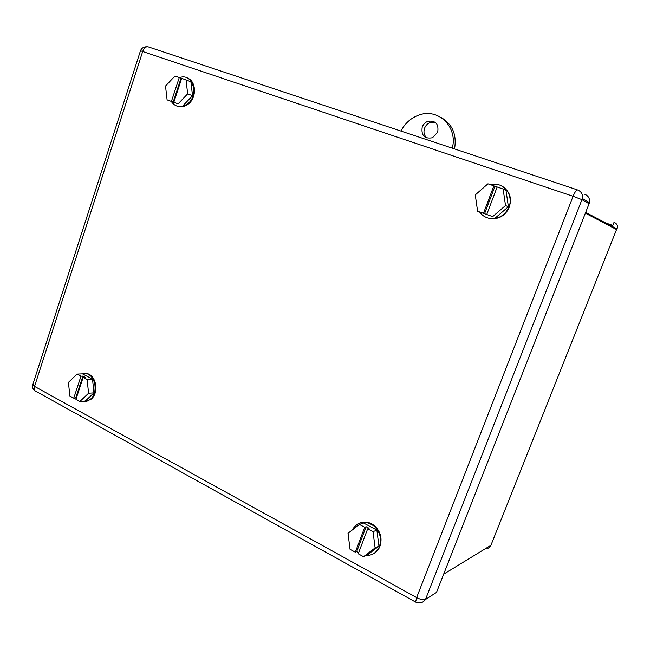 <?xml version="1.0" encoding="UTF-8"?>
<svg xmlns="http://www.w3.org/2000/svg" width="650" height="650" viewBox="0 0 650 650"><rect width="100%" height="100%" fill="white"/><g stroke="black" fill="none" stroke-linecap="round" stroke-linejoin="round"><path stroke-width="0.97" d="M584.805 194.285C588.453 195.829 589.997 198.599 589.428 202.589L589.079 203.734L581.953 199.648L573.097 196.284L140.481 50.757L32.898 384.288L34.547 386.401L142.724 51.358C144.146 47.783 146.039 46.304 148.411 46.914L577.452 189.898M36.53 391.633L34.742 390.642L34.547 386.401L416.634 597.569L573.097 196.284C574.933 191.896 576.452 189.792 577.647 189.971C581.392 191.555 582.977 194.399 582.392 198.51L425.482 599.495C423.467 600.186 420.517 599.544 416.634 597.569L415.634 602.071L416.569 602.493M589.079 203.734L436.507 592.378L425.587 599.43M87.141 379.478L83.168 377.366L75.928 399.344L79.869 401.497L88.571 393.242L87.141 379.478L92.528 379.186L82.477 373.856L77.041 374.099L68.453 382.387L69.843 396.012L73.759 398.158L75.717 398.003L82.924 376.106L80.982 376.196L77.041 374.099M83.168 377.366L85.109 377.268L82.924 376.106M79.869 401.497L85.296 401.05L93.957 392.852L88.571 393.242M93.957 392.852L92.528 379.186M80.982 376.196L73.759 398.158M76.269 398.304L75.717 398.003M85.199 401.611L90.862 399.401C98.971 393.51 96.744 376.277 87.579 373.685L83.817 373.214M81.664 401.351C84.679 402.114 87.482 401.489 90.09 399.466C98.207 393.567 95.989 376.309 86.816 373.717L80.234 373.953M503.141 189.028L497.169 186.972L486.744 214.484L492.668 216.613L505.529 205.53L503.141 189.028L506.017 190.369L508.389 206.724L505.529 205.53M493.878 185.843L487.955 183.804L475.288 194.903L477.612 211.217L484.567 213.72L494.934 186.331L493.878 185.843L483.486 213.322M497.12 187.086L494.934 186.331M486.744 214.484L484.567 213.72M492.668 216.613L477.612 211.217M495.625 217.701L508.389 206.724M487.305 217.799L489.596 218.473C497.827 219.643 504.164 216.434 508.625 208.845C512.533 198.705 510.096 191.019 501.321 185.794M479.562 211.932C481.951 215.28 485.152 217.409 489.174 218.319C497.413 219.489 503.758 216.271 508.219 208.674C513.467 198.957 507.666 186.127 497.396 184.47L490.409 184.649M186.046 79.885L181.675 78.382L173.802 102.294L178.141 103.846L187.671 93.852L186.046 79.885L190.921 81.868L192.538 95.729L187.671 93.852M179.27 77.553L174.931 76.058L165.523 86.068L167.107 99.889L173.184 102.082L181.033 78.268L179.27 77.553L171.413 101.433M181.643 78.479L181.033 78.268M173.802 102.294L173.184 102.082M178.141 103.846L167.107 99.889M183.056 105.641L192.538 95.729M177.117 106.145L184.137 106.332L187.72 104.504C197.023 98.394 196.568 80.811 187.046 77.927M171.259 101.408C174.281 105.885 178.344 107.445 183.446 106.08L187.029 104.244C199.217 96.281 193.367 73.231 180.294 77.382L179.449 77.626M373.035 531.684L367.681 528.832L358.239 553.776L363.545 556.684L375.123 547.893L373.035 531.684L376.87 530.059L363.358 522.892L359.434 524.444L348.026 533.276L350.058 549.299L355.314 552.183L356.736 551.541L366.137 526.703L364.739 527.264L359.434 524.444M367.681 528.832L369.078 528.263L366.137 526.703M363.545 556.684L367.445 554.856L378.942 546.138L375.123 547.893M378.942 546.138L376.87 530.059M364.739 527.264L355.314 552.183M358.678 552.606L356.736 551.541M372.686 554.125C375.879 552.671 378.235 550.233 379.754 546.821C382.501 538.947 380.827 531.976 374.717 525.915C369.915 522.031 364.902 521.072 359.678 523.031M356.842 551.598L358.564 552.914M366.104 555.482C372.101 555.547 376.48 552.744 379.218 547.072C381.964 539.183 380.283 532.204 374.164 526.134C365.162 520.024 357.817 521.3 352.121 529.961L352.016 530.189M585.382 213.143L616.549 229.547L616.915 228.922C618.369 226.297 617.427 224.063 614.087 222.211L612.682 225.745M441.277 117.617C452.53 124.312 456.95 134.753 454.553 148.939M427.058 138.133C424.141 135.623 423.304 132.356 424.548 128.318C425.652 125.507 427.554 123.581 430.259 122.541L435.427 122.476M400.952 131.081C405.113 123.077 411.271 117.683 419.437 114.904C438.514 107.973 458.055 127.311 452.278 148.184M422.216 127.091C423.329 124.264 425.238 122.33 427.96 121.282C435.679 120.38 438.929 124.012 437.71 132.178L432.51 137.759C424.499 139.108 421.07 135.549 422.216 127.091M443.649 574.178L490.921 545.301C489.864 547.601 488.077 548.697 485.542 548.592M616.549 229.547L491.181 544.651M611.561 224.981L605.654 222.95M146.445 46.767C143.585 46.841 141.602 48.149 140.506 50.7M32.752 384.678C32.11 387.067 32.776 389.049 34.742 390.642L415.634 602.071C419.616 603.769 422.89 602.908 425.482 599.495L582.392 198.51L589.428 202.589M90.862 399.401L90.09 399.466M508.625 208.845L508.219 208.674M184.137 106.332L183.446 106.08M379.754 546.821L379.218 547.072M585.691 212.363L616.915 228.922M611.642 225.087L606.084 223.178M427.96 121.282L430.259 122.541"/></g></svg>
